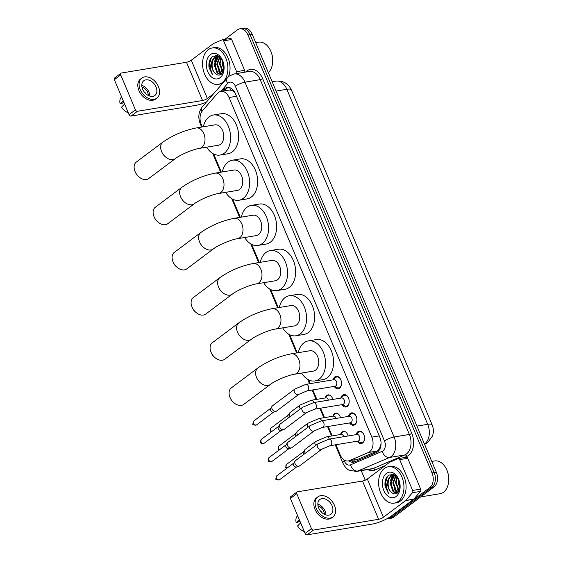 <?xml version="1.0" encoding="UTF-8"?>
<svg xmlns="http://www.w3.org/2000/svg" width="563" height="563" viewBox="0 0 563 563"><rect width="100%" height="100%" fill="white"/><g stroke="black" fill="none" stroke-linecap="round" stroke-linejoin="round"><path stroke-width="0.84" d="M325.182 397.978A5.904 3.997 80.6 0 1 326.765 395.437A5.904 3.997 80.6 0 1 328.025 394.888A5.904 3.997 80.6 0 1 332.796 399.427M332.867 416.24A5.904 3.997 80.6 0 1 334.45 413.706A5.904 3.997 80.6 0 1 335.703 413.158A5.904 3.997 80.6 0 1 340.481 417.697M340.545 434.509A5.904 3.997 80.6 0 1 342.128 431.969A5.904 3.997 80.6 0 1 343.381 431.427A5.904 3.997 80.6 0 1 348.159 435.966M333.106 379.842A6.277 4.251 80.6 0 1 334.851 376.914A6.277 4.251 80.6 0 1 336.181 376.33A6.277 4.251 80.6 0 1 341.171 380.799A6.277 4.251 80.6 0 1 339.566 388.139A6.277 4.251 80.6 0 1 338.236 388.723A6.277 4.251 80.6 0 1 334.19 386.394M340.784 398.111A6.277 4.251 80.6 0 1 342.529 395.184A6.277 4.251 80.6 0 1 343.866 394.6A6.277 4.251 80.6 0 1 348.849 399.068A6.277 4.251 80.6 0 1 347.244 406.409A6.277 4.251 80.6 0 1 345.914 406.993A6.277 4.251 80.6 0 1 341.868 404.656M348.469 416.374A6.277 4.251 80.6 0 1 350.207 413.453A6.277 4.251 80.6 0 1 351.544 412.869A6.277 4.251 80.6 0 1 356.527 417.338A6.277 4.251 80.6 0 1 354.929 424.678A6.277 4.251 80.6 0 1 353.592 425.262A6.277 4.251 80.6 0 1 349.553 422.926M356.147 434.643A6.277 4.251 80.6 0 1 357.885 431.722A6.277 4.251 80.6 0 1 359.222 431.138A6.277 4.251 80.6 0 1 364.205 435.607A6.277 4.251 80.6 0 1 362.607 442.947A6.277 4.251 80.6 0 1 361.27 443.524A6.277 4.251 80.6 0 1 357.231 441.195M335.893 444.728L340.129 454.798A11.07 7.488 -99.4 0 0 348.307 460.942L358.195 459.155L377.14 451.054L378.259 450.386L380.426 446.593L380.975 443.869A3.688 2.498 -99.4 0 0 381.052 443.714M348.307 460.942A11.07 7.488 -99.4 0 0 349.489 460.59L368.434 452.497A11.07 7.488 -99.4 0 0 369.602 451.822A11.07 7.488 -99.4 0 0 371.819 437.148L229.05 97.512A11.07 7.488 -99.4 0 0 220.872 91.368A11.07 7.488 -99.4 0 0 217.473 93.374L202.441 110.777A11.07 7.488 -99.4 0 0 201.273 124.465L202.314 126.957M234.299 91.516A3.688 2.498 -99.4 0 0 232.519 90.706L229.204 89.989L220.872 91.368M381.052 443.088A11.07 7.488 80.6 0 1 380.975 443.869M232.519 90.706A11.07 7.488 80.6 0 1 234.982 92.733M213.687 154.009L221.308 172.13M232.681 199.189L240.295 217.304M251.668 244.363L259.29 262.485M270.662 289.537L278.277 307.658M289.649 334.718L297.271 352.839M308.644 379.891L310.213 383.628M312.859 389.92L316.821 399.357M320.537 408.189L324.506 417.626M328.215 426.458L332.184 435.896M224.721 39.403L237.403 29.888A11.07 7.488 80.6 0 1 239.754 28.861L241.9 28.502A11.07 7.488 80.6 0 1 250.078 34.646L434.157 472.561A11.07 7.488 80.6 0 1 431.948 487.234L391.595 517.503A11.07 7.488 80.6 0 1 389.244 518.53A11.07 7.488 80.6 0 0 391.595 517.503L431.948 487.234A11.07 7.488 80.6 0 0 434.157 472.561L250.078 34.646A11.07 7.488 80.6 0 0 241.9 28.502L244.039 28.15A11.07 7.488 80.6 0 1 252.217 34.287L436.304 472.202A11.07 7.488 80.6 0 1 434.087 486.875L393.741 517.151A11.07 7.488 80.6 0 1 391.391 518.178L387.098 518.882A11.07 7.488 80.6 0 1 386.563 518.945M348.8 460.858A11.07 7.488 -99.4 0 0 353.465 462.202A11.07 7.488 -99.4 0 0 354.648 461.857L376.436 452.546A11.07 7.488 -99.4 0 0 377.604 451.871A11.07 7.488 -99.4 0 0 379.821 437.198L235.383 93.599A11.07 7.488 -99.4 0 0 227.206 87.455A11.07 7.488 -99.4 0 0 223.807 89.461L222.378 91.122M218.05 73.12A14.758 9.986 80.6 0 1 215.347 60.741A14.758 9.986 80.6 0 0 218.05 73.12M216.009 57.278A14.758 9.986 80.6 0 1 216.136 56.863A14.758 9.986 80.6 0 0 216.009 57.278M216.192 56.694A14.758 9.986 80.6 0 1 216.685 55.448A14.758 9.986 80.6 0 0 216.192 56.694M394.093 491.907A14.758 9.986 80.6 0 1 391.391 479.528A14.758 9.986 80.6 0 0 394.093 491.907M392.052 476.066A14.758 9.986 80.6 0 1 392.179 475.651A14.758 9.986 80.6 0 0 392.052 476.066M392.235 475.482A14.758 9.986 80.6 0 1 392.728 474.236A14.758 9.986 80.6 0 0 392.235 475.482M239.754 28.861A11.07 7.488 80.6 0 1 247.931 34.997L432.018 472.913A11.07 7.488 80.6 0 1 429.801 487.586L389.455 517.861A11.07 7.488 80.6 0 1 387.098 518.882M365.232 480.183L361.228 470.654M224.517 90.77L225.953 89.109A11.07 7.488 80.6 0 1 228.296 87.392M354.521 461.913A11.07 7.488 80.6 0 1 350.946 460.506M406.148 457.325A1.844 1.246 80.6 0 1 406.345 457.269A1.844 1.246 80.6 0 1 407.711 458.289L399.674 459.619L412.637 490.45L420.674 489.12A1.844 1.246 80.6 0 1 420.477 491.408L413.819 499.114A1.844 1.246 80.6 0 1 413.643 499.275L391.44 515.933A14.758 3.61 -22.8 0 1 372.227 524.083L307.124 534.85A1.844 1.281 -126.9 0 1 305.09 533.421L311.466 528.643A1.844 1.281 53.1 0 0 313.5 530.072L378.596 519.304A3.688 0.901 157.2 0 0 383.403 517.263L405.606 500.606A1.844 1.246 -99.4 0 0 405.782 500.444L412.44 492.738A1.844 1.246 -99.4 0 0 412.637 490.45M407.711 458.289L420.674 489.12M399.674 459.619A1.844 1.246 -99.4 0 0 398.308 458.599A1.844 1.246 -99.4 0 0 398.111 458.655L389.723 462.237A1.844 1.246 -99.4 0 0 389.526 462.35L367.322 479.014A3.688 0.901 157.2 0 1 362.516 481.048L297.419 491.816A1.844 1.281 53.1 0 0 297.004 491.992A1.844 1.281 53.1 0 0 296.771 493.688L290.402 498.466L305.09 533.421M290.402 498.466A1.844 1.281 -126.9 0 1 290.635 496.77L297.004 491.992M296.771 493.688L311.466 528.643M318.679 508.009A9.219 6.404 53.1 0 0 330.91 514.279A9.219 6.404 53.1 0 0 332.079 505.799A9.219 6.404 53.1 0 0 319.84 499.529A9.219 6.404 53.1 0 0 318.679 508.009M325.914 514.913A9.219 6.404 53.1 0 0 325.069 511.056A9.219 6.404 53.1 0 0 317.835 504.152M324.401 514.308A7.375 5.123 53.1 0 0 323.725 511.274A7.375 5.123 53.1 0 0 317.996 505.771M317.849 496.869L316.575 497.826A12.541 8.705 53.1 0 0 314.991 509.367A12.541 8.705 53.1 0 0 331.628 517.89L332.902 516.94A12.541 8.705 53.1 0 0 334.485 505.398A12.541 8.705 53.1 0 0 317.849 496.869A12.541 8.705 53.1 0 0 316.265 508.41A12.541 8.705 53.1 0 0 332.902 516.94M297.595 515.588L296.905 516.581A9.592 6.657 53.1 0 0 296.187 522.64L297.834 522.365L299.819 520.874M299.263 519.558L296.187 522.64M304.28 531.486A9.592 6.657 53.1 0 1 297.574 525.933L300.649 522.858M320.685 511.288L320.952 511.091A7.375 5.123 -126.9 0 1 321.642 512.316M431.772 461.421L434.643 460.949A16.601 11.239 80.6 0 1 446.48 469.204L446.607 469.479A15.863 10.739 80.6 0 1 448.641 481.78L448.605 482.076A16.601 11.239 80.6 0 1 443.588 492.168A16.601 11.239 80.6 0 1 440.055 493.709L420.723 496.904M446.48 469.204A16.601 11.239 80.6 0 1 448.605 482.076M384.339 468.465A18.445 12.485 80.6 0 1 388.259 466.755A18.445 12.485 80.6 0 1 402.904 479.873A18.445 12.485 80.6 0 1 398.203 501.436A18.445 12.485 80.6 0 1 394.276 503.146A18.445 12.485 80.6 0 1 379.638 490.028A18.445 12.485 80.6 0 1 384.339 468.465M388.259 466.755L390.405 466.396A18.445 12.485 80.6 0 1 405.043 479.521A18.445 12.485 80.6 0 1 400.342 501.084A18.445 12.485 80.6 0 1 396.422 502.794L394.276 503.146M398.611 479.169L394.023 474.616L388.794 475.081C385.768 477.424 384.522 481.154 385.057 486.277L388.576 493.533C386.077 489.219 385.922 484.68 388.104 479.901A9.219 6.242 80.6 0 0 391.538 492.463C393.516 494.11 395.43 494.328 397.288 493.118L400.061 488.163M396.12 496.489A12.914 8.741 80.6 0 1 383.839 490.528A12.914 8.741 80.6 0 1 386.415 473.406A12.914 8.741 80.6 0 1 398.372 478.634A12.914 8.741 80.6 0 1 400.026 488.642A12.914 8.741 80.6 0 1 396.12 496.489M394.564 475.362L390.771 483.314L393.79 491.633L397.084 493.251M394.213 475.313L393.417 475.777L390.103 483.42L393.122 491.738L396.915 493.357M396.021 475.855L393.453 482.871L396.472 491.189L398.125 492.379M395.655 475.679L392.784 482.977L395.803 491.295L397.851 492.66M397.358 477.234L396.134 482.428L399.202 490.795M396.999 476.812L395.465 482.54L398.942 491.274M398.97 480.049L398.808 481.984L400.103 487.832M398.541 479.029L398.14 482.097L399.92 488.825M395.212 475.249L392.84 475.341L390.736 476.221L388.104 479.901M393.178 475.299L391.405 476.108C386.844 478.923 387.238 489.261 391.538 492.463M395.993 475.834L392.84 475.341L393.6 474.461M394.888 475.045L394.529 475.172M397.253 489.289L398.752 491.583M394.572 489.733L397.218 493.167M393.396 474.391L392.495 475.411M392.39 475.559L390.398 480.788M391.531 474.159L387.886 480.281M392.791 475.404L391.348 478.205M391.799 474.152L388.667 478.649M387.478 476.235L385.219 483.856L388.576 493.533M231.316 387.907A10.331 7.171 53.1 0 0 230.014 397.408A10.331 7.171 53.1 0 0 230.344 398.147A10.331 7.171 53.1 0 0 233.61 402.496A10.331 7.171 53.1 0 0 243.709 404.431L270.254 384.515A10.331 7.171 -126.9 0 1 256.559 377.491A10.331 7.171 -126.9 0 1 257.861 367.991L231.316 387.907M270.254 384.515C274.99 380.694 288.263 375.049 294.562 374.226L313.317 371.123A10.331 6.988 -99.4 0 0 315.512 370.165A10.331 6.988 -99.4 0 0 318.144 358.089A10.331 6.988 -99.4 0 0 309.946 350.742L291.191 353.838C279.023 356.28 267.918 361.003 257.861 367.991M298.277 352.67A20.289 13.73 80.6 0 1 304.006 342.797A20.289 13.73 80.6 0 1 308.32 340.911A20.289 13.73 80.6 0 1 324.429 355.344A20.289 13.73 80.6 0 1 319.249 379.068A20.289 13.73 80.6 0 1 314.942 380.947A20.289 13.73 80.6 0 1 301.648 373.051M308.32 340.911L316.357 339.58A20.289 13.73 80.6 0 1 332.466 354.021A20.289 13.73 80.6 0 1 327.286 377.738A20.289 13.73 80.6 0 1 322.979 379.617L314.942 380.947M233.61 402.496L232.878 401.827A6.643 4.61 -126.9 0 1 230.781 399.033L230.344 398.147M212.321 342.726A10.331 7.171 53.1 0 0 211.019 352.234A10.331 7.171 53.1 0 0 211.357 352.966A10.331 7.171 53.1 0 0 214.623 357.315A10.331 7.171 53.1 0 0 224.721 359.25L251.267 339.334A10.331 7.171 -126.9 0 1 237.565 332.318A10.331 7.171 -126.9 0 1 238.867 322.81L212.321 342.726M251.267 339.334C255.996 335.513 269.276 329.869 275.567 329.045L294.322 325.942A10.331 6.988 -99.4 0 0 296.518 324.985A10.331 6.988 -99.4 0 0 299.15 312.908A10.331 6.988 -99.4 0 0 290.951 305.561L272.196 308.665C260.036 311.107 248.923 315.822 238.867 322.81M279.29 307.489A20.289 13.73 80.6 0 1 285.012 297.616A20.289 13.73 80.6 0 1 289.326 295.737A20.289 13.73 80.6 0 1 305.435 310.171A20.289 13.73 80.6 0 1 300.262 333.887A20.289 13.73 80.6 0 1 295.948 335.773A20.289 13.73 80.6 0 1 282.661 327.87M289.326 295.737L297.363 294.407A20.289 13.73 80.6 0 1 313.471 308.841A20.289 13.73 80.6 0 1 308.299 332.557A20.289 13.73 80.6 0 1 303.985 334.443L295.948 335.773M214.623 357.315L213.891 356.653A6.643 4.61 -126.9 0 1 211.794 353.853L211.357 352.966M193.334 297.553A10.331 7.171 53.1 0 0 192.032 307.053A10.331 7.171 53.1 0 0 192.363 307.792A10.331 7.171 53.1 0 0 195.628 312.141A10.331 7.171 53.1 0 0 205.727 314.077L232.28 294.16A10.331 7.171 -126.9 0 1 218.578 287.137A10.331 7.171 -126.9 0 1 219.88 277.636L193.334 297.553M232.28 294.16C237.009 290.339 250.282 284.695 256.58 283.872L275.335 280.768A10.331 6.988 -99.4 0 0 277.531 279.811A10.331 6.988 -99.4 0 0 280.163 267.735A10.331 6.988 -99.4 0 0 271.964 260.387L253.209 263.491C241.041 265.933 229.936 270.648 219.88 277.636M260.296 262.316A20.289 13.73 80.6 0 1 266.025 252.442A20.289 13.73 80.6 0 1 270.339 250.556A20.289 13.73 80.6 0 1 286.447 264.997A20.289 13.73 80.6 0 1 281.268 288.713A20.289 13.73 80.6 0 1 276.961 290.592A20.289 13.73 80.6 0 1 263.674 282.696M270.339 250.556L278.375 249.233A20.289 13.73 80.6 0 1 294.484 263.667A20.289 13.73 80.6 0 1 289.312 287.383A20.289 13.73 80.6 0 1 284.998 289.262L276.961 290.592M195.628 312.141L194.897 311.473A6.643 4.61 -126.9 0 1 192.799 308.679L192.363 307.792M174.34 252.379A10.331 7.171 53.1 0 0 173.038 261.879A10.331 7.171 53.1 0 0 173.376 262.618A10.331 7.171 53.1 0 0 176.641 266.968A10.331 7.171 53.1 0 0 186.74 268.903L213.286 248.987A10.331 7.171 -126.9 0 1 199.584 241.963A10.331 7.171 -126.9 0 1 200.885 232.456L174.34 252.379M213.286 248.987C218.015 245.165 231.294 239.514 237.586 238.691L256.341 235.594A10.331 6.988 -99.4 0 0 258.537 234.63A10.331 6.988 -99.4 0 0 261.169 222.561A10.331 6.988 -99.4 0 0 252.97 215.207L234.215 218.31C222.054 220.752 210.942 225.467 200.885 232.456M241.309 217.142A20.289 13.73 80.6 0 1 247.03 207.261A20.289 13.73 80.6 0 1 251.344 205.382A20.289 13.73 80.6 0 1 267.453 219.816A20.289 13.73 80.6 0 1 262.281 243.54A20.289 13.73 80.6 0 1 257.967 245.419A20.289 13.73 80.6 0 1 244.68 237.523M251.344 205.382L259.381 204.052A20.289 13.73 80.6 0 1 275.49 218.486A20.289 13.73 80.6 0 1 270.317 242.21A20.289 13.73 80.6 0 1 266.003 244.089L257.967 245.419M176.641 266.968L175.909 266.299A6.643 4.61 -126.9 0 1 173.812 263.505L173.376 262.618M155.353 207.198A10.331 7.171 53.1 0 0 154.051 216.699A10.331 7.171 53.1 0 0 154.382 217.438A10.331 7.171 53.1 0 0 157.647 221.787A10.331 7.171 53.1 0 0 167.753 223.722L194.298 203.806A10.331 7.171 -126.9 0 1 180.596 196.783A10.331 7.171 -126.9 0 1 181.898 187.282L155.353 207.198M194.298 203.806C199.028 199.985 212.3 194.341 218.599 193.517L237.354 190.414A10.331 6.988 -99.4 0 0 239.549 189.457A10.331 6.988 -99.4 0 0 242.181 177.38A10.331 6.988 -99.4 0 0 233.983 170.033L215.228 173.137C203.06 175.579 191.955 180.294 181.898 187.282M222.322 171.961A20.289 13.73 80.6 0 1 228.043 162.088A20.289 13.73 80.6 0 1 232.357 160.209A20.289 13.73 80.6 0 1 248.466 174.643A20.289 13.73 80.6 0 1 243.293 198.359A20.289 13.73 80.6 0 1 238.979 200.245A20.289 13.73 80.6 0 1 225.693 192.342M232.357 160.209L240.394 158.879A20.289 13.73 80.6 0 1 256.503 173.313A20.289 13.73 80.6 0 1 251.33 197.029A20.289 13.73 80.6 0 1 247.016 198.915L238.979 200.245M157.647 221.787L156.915 221.125A6.643 4.61 -126.9 0 1 154.818 218.324L154.382 217.438M136.359 162.024A10.331 7.171 53.1 0 0 135.057 171.525A10.331 7.171 53.1 0 0 135.394 172.264A10.331 7.171 53.1 0 0 138.66 176.613A10.331 7.171 53.1 0 0 148.759 178.548L175.304 158.632A10.331 7.171 -126.9 0 1 161.602 151.609A10.331 7.171 -126.9 0 1 162.904 142.108L136.359 162.024M175.304 158.632C180.04 154.811 193.313 149.167 199.612 148.343L218.36 145.24A10.331 6.988 -99.4 0 0 220.555 144.283A10.331 6.988 -99.4 0 0 223.194 132.206A10.331 6.988 -99.4 0 0 214.989 124.859L196.234 127.956C184.073 130.405 172.961 135.12 162.904 142.108M203.327 126.788A20.289 13.73 80.6 0 1 209.049 116.914A20.289 13.73 80.6 0 1 213.363 115.028A20.289 13.73 80.6 0 1 229.472 129.469A20.289 13.73 80.6 0 1 224.299 153.185A20.289 13.73 80.6 0 1 219.985 155.064A20.289 13.73 80.6 0 1 206.698 147.168M213.363 115.028L221.4 113.698A20.289 13.73 80.6 0 1 237.509 128.139A20.289 13.73 80.6 0 1 232.336 151.855A20.289 13.73 80.6 0 1 228.022 153.734L219.985 155.064M138.66 176.613L137.928 175.945A6.643 4.61 -126.9 0 1 135.831 173.151L135.394 172.264M357.568 441.139L359.884 442.37A5.531 3.744 -99.4 0 0 361.685 442.701A5.531 3.744 -99.4 0 0 362.861 442.187A5.531 3.744 -99.4 0 0 364.535 438.83M363.825 434.53A5.531 3.744 -99.4 0 0 359.877 431.786A5.531 3.744 -99.4 0 0 358.701 432.3A5.531 3.744 -99.4 0 0 358.279 432.68L356.485 434.587M358.814 440.745A3.322 2.245 -99.4 0 0 359.658 436.86A3.322 2.245 -99.4 0 0 357.026 434.502L328.947 439.147A3.322 2.245 -99.4 0 1 331.318 440.801A3.322 2.245 -99.4 0 1 330.741 445.389A3.322 2.245 -99.4 0 1 330.031 445.699L358.11 441.054A3.322 2.245 -99.4 0 0 358.814 440.745M317.891 443.834A3.322 2.308 -126.9 0 0 317.398 446.705A3.322 2.308 -126.9 0 0 317.476 446.888A3.322 2.308 -126.9 0 0 321.874 449.147L299.495 465.939A3.322 2.308 -126.9 0 1 298.988 466.199A3.322 2.308 -126.9 0 1 298.749 466.255A3.322 2.308 -126.9 0 1 295.089 463.687A3.322 2.308 -126.9 0 1 295.125 461.041A3.322 2.308 -126.9 0 1 295.512 460.633L317.891 443.834L328.947 439.147M296.624 466.917A2.4 1.668 -126.9 0 1 296.455 466.98A2.4 1.668 -126.9 0 1 296.279 467.023A2.4 1.668 -126.9 0 1 293.64 465.165A2.4 1.668 -126.9 0 1 293.661 463.258L295.125 461.041M349.89 422.869L352.206 424.101A5.531 3.744 -99.4 0 0 354.007 424.432A5.531 3.744 -99.4 0 0 355.183 423.925A5.531 3.744 -99.4 0 0 356.858 420.561M356.147 416.261A5.531 3.744 -99.4 0 0 352.199 413.516A5.531 3.744 -99.4 0 0 351.023 414.03A5.531 3.744 -99.4 0 0 350.601 414.41L348.807 416.317M351.136 422.475A3.322 2.245 -99.4 0 0 351.981 418.59A3.322 2.245 -99.4 0 0 349.349 416.233L321.269 420.878A3.322 2.245 -99.4 0 1 323.641 422.531A3.322 2.245 -99.4 0 1 323.056 427.12A3.322 2.245 -99.4 0 1 322.353 427.43L350.432 422.785A3.322 2.245 -99.4 0 0 351.136 422.475M310.213 425.572A3.322 2.308 -126.9 0 0 309.72 428.436A3.322 2.308 -126.9 0 0 309.798 428.626A3.322 2.308 -126.9 0 0 314.196 430.878L291.817 447.676A3.322 2.308 -126.9 0 1 291.31 447.93A3.322 2.308 -126.9 0 1 291.071 447.986A3.322 2.308 -126.9 0 1 287.411 445.417A3.322 2.308 -126.9 0 1 287.447 442.771A3.322 2.308 -126.9 0 1 287.827 442.363L310.213 425.572L321.269 420.878M288.939 448.648A2.4 1.668 -126.9 0 1 288.777 448.711A2.4 1.668 -126.9 0 1 288.601 448.753A2.4 1.668 -126.9 0 1 285.955 446.902A2.4 1.668 -126.9 0 1 285.983 444.988L287.447 442.771M342.213 404.607L344.528 405.839A5.531 3.744 -99.4 0 0 346.329 406.169A5.531 3.744 -99.4 0 0 347.505 405.656A5.531 3.744 -99.4 0 0 349.173 402.299M348.462 397.992A5.531 3.744 -99.4 0 0 344.521 395.247A5.531 3.744 -99.4 0 0 343.346 395.761A5.531 3.744 -99.4 0 0 342.923 396.141L341.129 398.055M343.458 404.206A3.322 2.245 -99.4 0 0 344.303 400.328A3.322 2.245 -99.4 0 0 341.664 397.964L313.591 402.608A3.322 2.245 -99.4 0 1 315.963 404.262A3.322 2.245 -99.4 0 1 315.379 408.851A3.322 2.245 -99.4 0 1 314.675 409.16L342.747 404.515A3.322 2.245 -99.4 0 0 343.458 404.206M302.535 407.302A3.322 2.308 -126.9 0 0 302.042 410.167A3.322 2.308 -126.9 0 0 302.113 410.357A3.322 2.308 -126.9 0 0 306.518 412.609L284.132 429.407A3.322 2.308 -126.9 0 1 283.632 429.66A3.322 2.308 -126.9 0 1 283.393 429.717A3.322 2.308 -126.9 0 1 279.734 427.148A3.322 2.308 -126.9 0 1 279.762 424.509A3.322 2.308 -126.9 0 1 280.149 424.094L302.535 407.302L313.591 402.608M281.261 430.378A2.4 1.668 -126.9 0 1 281.092 430.442A2.4 1.668 -126.9 0 1 280.923 430.484A2.4 1.668 -126.9 0 1 278.277 428.633A2.4 1.668 -126.9 0 1 278.305 426.719L279.762 424.509M334.535 386.338L336.85 387.569A5.531 3.744 -99.4 0 0 338.644 387.9A5.531 3.744 -99.4 0 0 339.827 387.386A5.531 3.744 -99.4 0 0 341.495 384.029M340.784 379.722A5.531 3.744 -99.4 0 0 336.843 376.978A5.531 3.744 -99.4 0 0 335.668 377.491A5.531 3.744 -99.4 0 0 335.245 377.872L333.451 379.786M335.78 385.936A3.322 2.245 -99.4 0 0 336.625 382.059A3.322 2.245 -99.4 0 0 333.986 379.694L305.913 384.339A3.322 2.245 -99.4 0 1 308.285 386A3.322 2.245 -99.4 0 1 307.701 390.581A3.322 2.245 -99.4 0 1 306.997 390.891L335.069 386.246A3.322 2.245 -99.4 0 0 335.78 385.936M294.857 389.033A3.322 2.308 -126.9 0 0 294.365 391.897A3.322 2.308 -126.9 0 0 294.435 392.087A3.322 2.308 -126.9 0 0 298.84 394.346L276.454 411.138A3.322 2.308 -126.9 0 1 275.954 411.391A3.322 2.308 -126.9 0 1 275.708 411.447A3.322 2.308 -126.9 0 1 272.056 408.879A3.322 2.308 -126.9 0 1 272.084 406.24A3.322 2.308 -126.9 0 1 272.471 405.824L294.857 389.033L305.913 384.339M273.583 412.109A2.4 1.668 -126.9 0 1 273.414 412.179A2.4 1.668 -126.9 0 1 273.238 412.215A2.4 1.668 -126.9 0 1 270.599 410.364A2.4 1.668 -126.9 0 1 270.62 408.456L272.084 406.24M345.541 431.912A5.531 3.744 -99.4 0 0 343.979 431.701A5.531 3.744 -99.4 0 0 342.804 432.215A5.531 3.744 -99.4 0 0 342.381 432.595L340.58 434.502M343.733 436.698A3.322 2.245 -99.4 0 0 341.122 434.418L326.66 436.811A3.322 2.245 -99.4 0 1 329.024 438.464A3.322 2.245 -99.4 0 1 329.271 439.091M305.385 453.222A3.322 2.308 -126.9 0 1 304.857 452.3A3.322 2.308 -126.9 0 1 304.893 449.654A3.322 2.308 -126.9 0 1 305.28 449.246L315.597 441.505L326.66 436.811M303.774 454.432A2.4 1.668 -126.9 0 1 303.408 453.785A2.4 1.668 -126.9 0 1 303.429 451.871L304.893 449.654M337.863 413.65A5.531 3.744 -99.4 0 0 336.301 413.432A5.531 3.744 -99.4 0 0 335.119 413.946A5.531 3.744 -99.4 0 0 334.696 414.326L332.902 416.233M336.055 418.429A3.322 2.245 -99.4 0 0 333.444 416.148L318.975 418.541A3.322 2.245 -99.4 0 1 321.346 420.195A3.322 2.245 -99.4 0 1 321.593 420.821M297.7 434.953A3.322 2.308 -126.9 0 1 297.18 434.031A3.322 2.308 -126.9 0 1 297.215 431.392A3.322 2.308 -126.9 0 1 297.602 430.976L307.919 423.235L318.975 418.541M296.089 436.163A2.4 1.668 -126.9 0 1 295.73 435.516A2.4 1.668 -126.9 0 1 295.751 433.609L297.215 431.392M330.185 395.381A5.531 3.744 -99.4 0 0 328.616 395.163A5.531 3.744 -99.4 0 0 327.441 395.676A5.531 3.744 -99.4 0 0 327.019 396.056L325.224 397.971M328.377 400.159A3.322 2.245 -99.4 0 0 325.766 397.879L311.297 400.272A3.322 2.245 -99.4 0 1 313.668 401.933A3.322 2.245 -99.4 0 1 313.908 402.552M290.022 416.683A3.322 2.308 -126.9 0 1 289.502 415.761A3.322 2.308 -126.9 0 1 289.537 413.122A3.322 2.308 -126.9 0 1 289.917 412.707L300.241 404.966L311.297 400.272M288.411 417.894A2.4 1.668 -126.9 0 1 288.045 417.246A2.4 1.668 -126.9 0 1 288.073 415.339L289.537 413.122M230.105 38.537A1.844 1.246 80.6 0 1 230.302 38.481A1.844 1.246 80.6 0 1 231.667 39.501L223.631 40.832L236.594 71.663L244.631 70.333A1.844 1.246 80.6 0 1 244.673 72.219M231.667 39.501L244.631 70.333M206.382 102.114A14.758 3.61 -22.8 0 1 196.184 105.295L131.08 116.062A1.844 1.281 -126.9 0 1 129.054 114.634L135.423 109.855A1.844 1.281 53.1 0 0 137.456 111.284L202.553 100.51A3.688 0.901 157.2 0 0 207.36 98.476L213.532 93.845M223.631 40.832A1.844 1.246 -99.4 0 0 222.265 39.804A1.844 1.246 -99.4 0 0 222.068 39.867L213.68 43.45A1.844 1.246 -99.4 0 0 213.483 43.562L191.279 60.227A3.688 0.901 157.2 0 1 186.473 62.261L121.376 73.028A1.844 1.281 53.1 0 0 120.961 73.204A1.844 1.281 53.1 0 0 120.728 74.9L114.359 79.679L129.054 114.634M114.359 79.679A1.844 1.281 -126.9 0 1 114.592 77.983L120.961 73.204M120.728 74.9L135.423 109.855M236.636 73.549A1.844 1.246 -99.4 0 0 236.594 71.663M142.636 89.221A9.219 6.404 53.1 0 0 154.867 95.492A9.219 6.404 53.1 0 0 156.035 87.005A9.219 6.404 53.1 0 0 143.797 80.734A9.219 6.404 53.1 0 0 142.636 89.221M149.871 96.125A9.219 6.404 53.1 0 0 149.026 92.262A9.219 6.404 53.1 0 0 141.792 85.365M148.358 95.52A7.375 5.123 53.1 0 0 147.682 92.487A7.375 5.123 53.1 0 0 141.953 86.983M141.806 78.081L140.532 79.038A12.541 8.705 53.1 0 0 138.948 90.58A12.541 8.705 53.1 0 0 155.585 99.102L156.859 98.145A12.541 8.705 53.1 0 0 158.442 86.611A12.541 8.705 53.1 0 0 141.806 78.081A12.541 8.705 53.1 0 0 140.229 89.623A12.541 8.705 53.1 0 0 156.859 98.145M121.552 96.801L120.869 97.793A9.592 6.657 53.1 0 0 120.144 103.845L121.791 103.578L123.776 102.086M123.22 100.77L120.144 103.845M128.237 112.699A9.592 6.657 53.1 0 1 121.531 107.146L124.606 104.071M144.642 92.501L144.909 92.297A7.375 5.123 -126.9 0 1 145.599 93.528M255.729 42.633L258.6 42.162A16.601 11.239 80.6 0 1 270.437 50.417L270.564 50.691A15.863 10.739 80.6 0 1 272.598 62.986L272.562 63.288A16.601 11.239 80.6 0 1 268.361 72.69M270.437 50.417A16.601 11.239 80.6 0 1 272.562 63.288M208.296 49.671A18.445 12.485 80.6 0 1 212.216 47.961A18.445 12.485 80.6 0 1 226.861 61.085A18.445 12.485 80.6 0 1 222.16 82.648A18.445 12.485 80.6 0 1 218.24 84.359A18.445 12.485 80.6 0 1 203.595 71.234A18.445 12.485 80.6 0 1 208.296 49.671M212.216 47.961L214.362 47.609A18.445 12.485 80.6 0 1 227.466 56.687A18.445 12.485 80.6 0 1 228.43 76.737M222.568 60.375L217.98 55.828L212.751 56.286C209.725 58.636 208.479 62.366 209.014 67.49L212.532 74.745C210.034 70.431 209.879 65.892 212.061 61.114A9.219 6.242 80.6 0 0 215.495 73.676C217.473 75.322 219.387 75.541 221.245 74.33L224.018 69.376M220.077 77.701A12.914 8.741 80.6 0 1 207.796 71.74A12.914 8.741 80.6 0 1 210.372 54.618A12.914 8.741 80.6 0 1 222.329 59.847A12.914 8.741 80.6 0 1 223.983 69.854A12.914 8.741 80.6 0 1 220.077 77.701M218.521 56.574L214.728 64.527L217.747 72.838L221.041 74.464M218.17 56.518L217.374 56.99L214.06 64.632L217.079 72.951L220.872 74.562M219.978 57.06L217.409 64.083L220.429 72.395L222.082 73.591M219.612 56.891L216.741 64.189L219.76 72.507L221.808 73.873M221.315 58.446L220.091 63.64L223.159 72.008M220.956 58.024L219.422 63.746L222.899 72.486M222.927 61.261L222.772 63.197L224.06 69.045M222.498 60.241L222.096 63.302L223.877 70.037M219.169 56.462L216.797 56.553L214.693 57.433L212.061 61.114M217.135 56.511L215.362 57.32C210.801 60.135 211.195 70.466 215.495 73.676M219.95 57.039L216.797 56.553L217.564 55.674M218.845 56.258L218.486 56.384M222.645 83.296A18.445 12.485 80.6 0 1 220.379 84.007L218.24 84.359M221.21 70.502L222.709 72.789M218.528 70.945L221.175 74.372M217.353 55.603L216.452 56.624M216.347 56.772L214.355 61.993M215.488 55.371L211.843 61.494M216.748 56.617L215.305 59.411M215.756 55.364L212.624 59.854M211.435 57.447L209.176 65.069L212.532 74.745M377.14 451.054L368.434 452.497M229.824 87.687A11.07 7.094 40.8 0 0 230.527 90.003M353.782 460.034A11.07 8.037 66.9 0 0 354.908 461.744M380.426 446.593A11.07 8.037 66.9 0 0 380.602 447.008M379.279 435.91L371.819 437.148M358.195 459.155L349.489 460.59M236.509 96.273L229.05 97.512M424.474 444.073A14.758 9.986 -99.4 0 0 424.734 443.89A14.758 9.986 -99.4 0 0 427.683 424.326A12.914 3.16 -22.8 0 1 432.152 424.896C433.362 427.817 433.665 430.85 433.06 433.989L432.49 436.029L427.627 442.673L424.615 444.397A12.914 9.374 66.9 0 0 424.755 444.334M416.923 426.107L427.683 424.326L286.849 89.292A14.758 9.986 -99.4 0 0 275.94 81.107C283.238 80.565 288.362 83.486 291.317 89.869A12.914 3.16 157.2 0 0 286.849 89.292L276.088 91.072M252.217 34.287L247.931 34.997M436.304 472.202L432.018 472.913M434.087 486.875L429.801 487.586M393.741 517.151L389.455 517.861M343.726 459.654L344.282 460.984A7.375 4.997 -99.4 0 0 350.524 464.848L382.256 451.287A7.375 4.997 -99.4 0 0 383.037 450.836A7.375 4.997 -99.4 0 0 384.508 441.054L235.362 86.238A7.375 4.997 -99.4 0 0 228.339 82.824A7.375 4.997 -99.4 0 0 227.642 83.479L220.823 91.382M235.362 86.238A7.375 1.802 157.2 0 1 244.968 82.163L394.114 436.979A14.758 9.986 80.6 0 1 391.165 456.544A14.758 9.986 80.6 0 1 389.61 457.452L404.881 454.925A14.758 9.986 -99.4 0 0 406.437 454.017A14.758 9.986 -99.4 0 0 409.385 434.453L260.24 79.636A14.758 9.986 -99.4 0 0 249.332 71.452L234.06 73.978A14.758 9.986 80.6 0 1 244.968 82.163L260.24 79.636A1.844 0.45 -22.8 0 0 262.639 78.616L411.792 433.433A1.844 0.45 -22.8 0 1 409.385 434.453L394.114 436.979A7.375 1.802 157.2 0 0 384.508 441.054M234.06 73.978L229.268 76.04L227.424 77.771A7.375 4.729 40.8 0 0 227.642 83.479M411.792 433.433A16.601 11.239 80.6 0 1 408.471 455.446A16.601 11.239 80.6 0 1 406.718 456.466L403.882 457.677M385.022 465.735L374.986 470.021A16.601 11.239 80.6 0 1 367.829 469.563M245.595 72.071A16.601 11.239 80.6 0 1 262.639 78.616M382.256 451.287A7.375 5.356 66.9 0 0 389.61 457.452L357.878 471.006L373.142 468.479L404.881 454.925A1.844 1.337 -113.1 0 1 406.718 456.466M350.524 464.848A7.375 5.356 66.9 0 0 357.878 471.006A14.758 9.986 80.6 0 1 356.295 471.47L371.566 468.944A14.758 9.986 -99.4 0 0 373.142 468.479A1.844 1.337 -113.1 0 1 374.986 470.021M227.424 77.771L202.237 106.914A7.375 4.729 40.8 0 0 201.899 111.474M200.646 122.678A7.375 1.802 157.2 0 0 200.238 123.726L201.645 127.062M344.282 460.984A7.375 1.802 157.2 0 0 342.839 462.955C345.246 468.12 348.251 469.767 348.947 470.112L356.295 471.47M225.953 89.109L223.807 89.461M362.516 481.048L378.596 519.304M367.322 479.014L383.403 517.263M413.643 499.275L405.606 500.606M313.5 530.072L307.124 534.85M405.782 500.444L413.819 499.114M420.477 491.408L412.44 492.738M294.562 374.226A10.331 6.988 -99.4 0 0 296.757 373.262A10.331 6.988 -99.4 0 0 298.819 359.574A10.331 6.988 -99.4 0 0 291.191 353.838M275.567 329.045A10.331 6.988 -99.4 0 0 277.763 328.088A10.331 6.988 -99.4 0 0 279.832 314.393A10.331 6.988 -99.4 0 0 272.196 308.665M256.58 283.872A10.331 6.988 -99.4 0 0 258.776 282.915A10.331 6.988 -99.4 0 0 260.838 269.22A10.331 6.988 -99.4 0 0 253.209 263.491M237.586 238.691A10.331 6.988 -99.4 0 0 239.782 237.734A10.331 6.988 -99.4 0 0 241.851 224.039A10.331 6.988 -99.4 0 0 234.215 218.31M218.599 193.517A10.331 6.988 -99.4 0 0 220.795 192.56A10.331 6.988 -99.4 0 0 222.857 178.865A10.331 6.988 -99.4 0 0 215.228 173.137M199.612 148.343A10.331 6.988 -99.4 0 0 201.8 147.386A10.331 6.988 -99.4 0 0 203.869 133.691A10.331 6.988 -99.4 0 0 196.234 127.956M276.651 475.932L275.884 478.775C275.413 479.69 276.63 480.021 279.529 479.767A2.4 1.668 -126.9 0 1 276.349 478.135A2.4 1.668 -126.9 0 1 276.651 475.932L293.773 463.082M275.884 478.775A2.4 0.584 -22.8 0 1 276.349 478.135M268.973 457.663L268.199 460.513C267.735 461.428 268.945 461.751 271.852 461.498A2.4 1.668 -126.9 0 1 268.671 459.865A2.4 1.668 -126.9 0 1 268.973 457.663L286.095 444.812M268.199 460.513A2.4 0.584 -22.8 0 1 268.671 459.865M261.295 439.393L260.521 442.244C260.05 443.158 261.267 443.489 264.174 443.229A2.4 1.668 -126.9 0 1 260.993 441.603A2.4 1.668 -126.9 0 1 261.295 439.393L278.418 426.55M260.521 442.244A2.4 0.584 -22.8 0 1 260.993 441.603M253.617 421.124L252.843 423.974C252.372 424.889 253.589 425.22 256.489 424.959A2.4 1.668 -126.9 0 1 253.315 423.334A2.4 1.668 -126.9 0 1 253.617 421.124L270.74 408.281M252.843 423.974A2.4 0.584 -22.8 0 1 253.315 423.334M287.123 468.078A2.4 1.668 -126.9 0 1 286.117 466.748A2.4 1.668 -126.9 0 1 286.419 464.545L303.548 451.695M286.574 468.486L285.652 467.396A2.4 0.584 -22.8 0 1 286.117 466.748M315.702 445.481A3.322 2.308 -126.9 0 1 315.181 444.559A3.322 2.308 -126.9 0 1 315.111 444.369A3.322 2.308 -126.9 0 1 315.597 441.505M279.445 449.809A2.4 1.668 -126.9 0 1 278.439 448.486A2.4 1.668 -126.9 0 1 278.741 446.276L295.864 433.433M278.896 450.217L277.974 449.126A2.4 0.584 -22.8 0 1 278.439 448.486M308.024 427.211A3.322 2.308 -126.9 0 1 307.504 426.29A3.322 2.308 -126.9 0 1 307.426 426.1A3.322 2.308 -126.9 0 1 307.919 423.235M271.767 431.54A2.4 1.668 -126.9 0 1 270.761 430.216A2.4 1.668 -126.9 0 1 271.063 428.007L288.186 415.163M271.218 431.948L270.289 430.857A2.4 0.584 -22.8 0 1 270.761 430.216M300.346 408.942A3.322 2.308 -126.9 0 1 299.826 408.02A3.322 2.308 -126.9 0 1 299.748 407.83A3.322 2.308 -126.9 0 1 300.241 404.966M186.473 62.261L202.553 100.51M191.279 60.227L207.36 98.476M137.456 111.284L131.08 116.062M291.317 89.869L432.152 424.896M275.94 81.107L272.161 81.734M202.237 106.914C198.514 111.917 197.845 117.519 200.238 123.726M212.758 153.495L220.633 172.243M231.745 198.669L239.627 217.417M250.739 243.849L258.614 262.597M269.726 289.023L277.608 307.771M288.713 334.204L296.595 352.945M307.708 379.378L309.537 383.741M312.184 390.032L316.153 399.47M319.868 408.302L323.831 417.739M327.546 426.571L331.508 436.008M335.224 444.833L342.839 462.955M398.308 458.599L406.345 457.269M359.877 431.786L361.326 431.547M296.455 466.98L298.988 466.199M361.685 442.701L363.128 442.462M321.874 449.147L330.031 445.699M279.529 479.767L296.652 466.917M352.199 413.516L353.648 413.277M288.777 448.711L291.31 447.93M354.007 424.432L355.45 424.192M314.196 430.878L322.353 427.43M271.852 461.498L288.974 448.655M344.521 395.247L345.964 395.008M281.092 430.442L283.632 429.66M346.329 406.169L347.772 405.93M306.518 412.609L314.675 409.16M264.174 443.229L281.296 430.385M336.843 376.978L338.286 376.738M273.414 412.179L275.954 411.391M338.644 387.9L340.094 387.661M298.84 394.346L306.997 390.891M256.489 424.959L273.618 412.116M343.979 431.701L344.809 431.561M286.419 464.545L285.652 467.396M336.301 413.432L337.131 413.291M278.741 446.276L277.974 449.126M328.616 395.163L329.454 395.022M271.063 428.007L270.289 430.857M222.265 39.804L230.302 38.481"/></g></svg>
